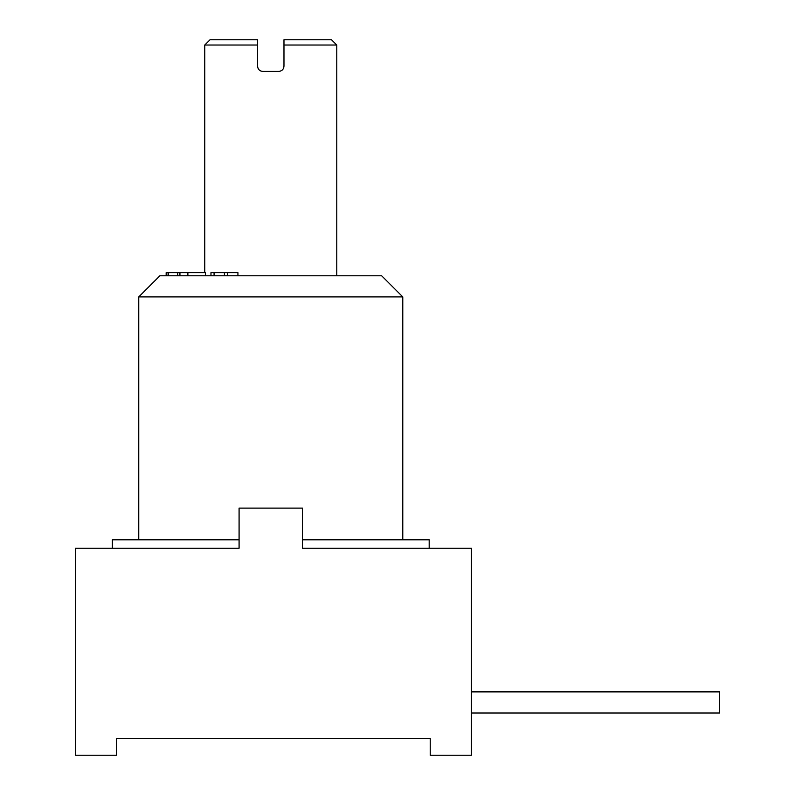 <?xml version="1.0" encoding="UTF-8"?>
<svg xmlns="http://www.w3.org/2000/svg" width="795" height="795" viewBox="0 0 795 795"><rect width="100%" height="100%" fill="white"/><g stroke="black" fill="none" stroke-linecap="round" stroke-linejoin="round"><path stroke-width="1.19" d="M116.577 738.356L430.234 738.356L116.577 738.356L116.577 755.25L75.396 755.25L75.396 548.252L239.086 548.252L239.086 508.124L302.448 508.124L302.448 548.252L471.425 548.252L471.425 755.25L430.234 755.25L430.234 738.356M471.425 713.006L719.604 713.006L719.604 691.889L471.425 691.889M239.086 548.252L75.396 548.252M302.448 548.252L429.181 548.252L429.181 539.805L302.448 539.805M112.353 548.252L112.353 539.805L239.086 539.805M402.777 539.805L402.777 296.903L138.757 296.903L138.757 539.805M138.757 296.903L159.884 275.786L381.66 275.786L402.777 296.903M336.772 275.786L336.772 45.027L283.974 45.027L283.974 39.75L283.974 66.154C283.676 69.344 281.917 71.103 278.687 71.431L262.847 71.431C259.627 71.103 257.868 69.344 257.57 66.154L257.57 39.75L257.57 45.027L204.762 45.027L210.049 39.75L257.57 39.75M204.762 272.615L204.762 45.027M283.974 39.75L331.495 39.75L336.772 45.027M237.924 275.786L237.924 272.615L227.509 272.615L227.509 275.786M224.409 275.786L224.409 272.615L227.509 272.615M214.074 275.786L214.074 272.615L224.409 272.615M210.973 275.786L210.973 272.615L214.074 272.615M166.165 275.786L166.165 272.615L205.418 272.615L205.418 275.786M187.878 275.786L187.878 272.615M179.938 275.786L179.938 272.615M177.702 275.786L177.702 272.615M168.441 275.786L168.441 272.615M168.093 275.786L168.093 272.615M166.503 275.786L166.503 272.615"/></g></svg>
